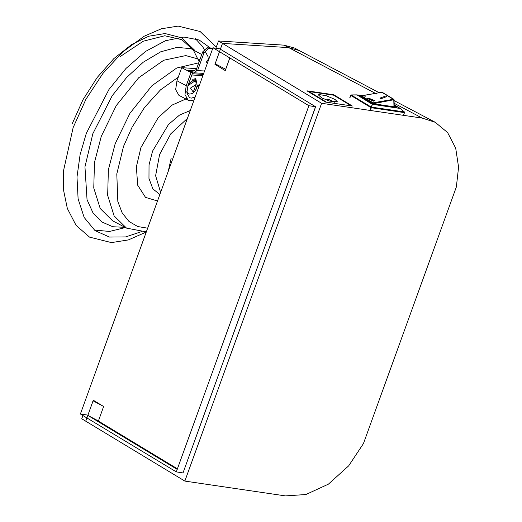 <?xml version="1.0" encoding="UTF-8"?>
<svg xmlns="http://www.w3.org/2000/svg" width="522" height="522" viewBox="0 0 522 522"><rect width="100%" height="100%" fill="white"/><g stroke="black" fill="none" stroke-linecap="round" stroke-linejoin="round"><path stroke-width="0.78" d="M309.011 91.565L326.648 102.221L351.267 105.842L333.63 95.193L309.011 91.565L308.854 91.983M335.059 99.428L337.395 101.816L329.747 101.131L321.82 97.934L318.407 94.939L318.89 94.567L326.048 95.624L335.059 99.428M327.301 100.322L327.79 98.971L334.693 102.234M334.471 102.208L332.827 101.268L331.229 101.542M196.637 68.63L181.702 67.677L176.971 80.753L175.686 89.653L178.929 95.304L188.201 100.198L190.302 100.772L194.086 99.976M194.83 70.666L188.018 70.229L192.657 72.675L190.98 72.571L186.243 85.647L184.958 94.547L188.201 100.198M195.672 81.823L195.3 78.652M181.702 67.677L190.98 72.571M195.117 97.118L191.248 98.156L189.525 97.686L186.869 93.053L187.92 85.752L192.657 72.675M199.469 85.093L197.955 84.995L199.28 85.621M197.955 84.995L197.427 86.45L198.758 87.07M199.11 85.608L198.588 87.063M190.458 71.514L194.21 70.933L195.45 69.791L196.2 69.837L202.673 51.952L207.045 47.77L212.845 48.141M206.692 62.542L207.906 61.805M195.861 81.856L195.078 78.613M192.501 73.1L194.36 72.812L203.704 73.406M195.45 69.791L197.59 70.568L204.063 52.689L202.673 51.952M212.617 48.774L208.435 48.507L204.063 52.689M209.452 57.524L206.562 61.766L207.371 63.266M196.846 70.522L194.36 72.812M208.435 48.507L207.045 47.77M196.2 69.837L197.59 70.568L204.565 71.018M196.983 84.14L195.841 78.848L194.941 78.6L188.82 84.192M404.237 111.93L404.485 112.602L404.478 112.028L400.022 108.289L404.237 111.93L371.566 107.121L370.431 110.305M371.462 107.167L370.946 107.571L371.364 107.728L404.485 112.602L404.472 112.047M400.061 108.308L404.4 112.015M365.72 96.192L356.911 94.9L351.215 94.939L350.686 95.304L351.195 94.939L357.081 94.945L372.369 104.185L371.566 107.121M351.123 94.958L349.851 97.882M372.356 104.211L371.22 107.082M371.175 106.977L351.202 94.984M394.221 105.627L396.831 107.199L372.884 103.676L360.819 96.081M372.134 104.217L356.957 94.906M400.022 108.289L372.369 104.185M368.884 98.247L367.618 98.547L373.589 101.085L374.9 100.622L368.884 98.247M367.612 98.58L373.569 101.144L374.887 100.648M372.61 100.498L373.367 100.244L369.863 98.841L369.119 99.03L372.61 100.498M373.354 100.276L369.844 98.899L369.113 99.063M379.892 98.169L380.864 98.815L379.892 98.169L385.817 95.989L386.795 96.583L380.864 98.815M386.795 96.583L380.871 98.762M394.071 100.57L435.224 122.278L422.252 118.089L321.617 103.271L222.483 43.391L288.64 47.613L299.145 50.497L294.506 48.05L284.007 45.173L218.503 40.984L215.88 48.226M177.441 468.815L98.377 421.058L103.637 406.527L93.294 400.276L85.719 421.202L81.739 418.801L82.933 415.505M218.503 40.984L222.483 43.391L214.907 64.317L216.402 64.408M214.907 64.317L225.256 70.568L229.817 57.968M315.379 107.297L183.242 472.319M325.526 102.058L306.91 90.808L333.767 94.763L352.383 106.012L325.526 102.058M333.61 95.187L333.767 94.763M87.931 415.088L80.414 413.985L176.319 471.914L308.88 105.725L315.595 106.716L220.375 49.205L222.483 43.391L288.64 47.613L299.145 50.497L379.801 93.04M219.468 51.717L215.116 63.736L225.706 69.322M98.41 420.973L87.82 415.388L93.079 400.857L102.332 405.738M177.232 469.395L87.82 415.388M86.906 417.907L85.719 421.202L184.847 481.082L285.482 495.9L305.925 494.536L328.384 484.122L348.696 465.82L363.436 443.563L456.339 186.928L458.551 167.19L455.719 148.189L447.589 132.562L435.224 122.278M315.595 106.716L183.033 472.899L176.319 471.914M321.617 103.271L184.847 481.082M308.88 105.725L212.976 47.796L220.486 48.905M212.976 47.796L80.414 413.985M168.201 171.477L171.223 158.055M160.626 192.403L155.621 175.699L159.582 154.492L170.811 133.743L187.405 118.422M190.249 110.566L179.588 115.055L168.489 124.53L152.581 151.093L149.057 164.952L148.979 178.439L152.868 188.873L159.869 194.491M147.687 228.16L137.717 226.561L128.98 221.472L122.187 212.956L117.841 201.57L116.765 173.963L123.512 146.414L132.033 127.231L144.542 107.493L160.515 89.836L178.27 77.171M186.498 98.73L171.992 105.118L158.244 117.646L140.94 147.524L136.386 166.786L137.651 185.153L145.507 197.394L157.54 200.937M199.776 59.945L197.968 58.901L185.786 55.56L163.751 60.206L138.637 77.804L116.256 105.607L101.235 136.392L94.482 162.401L93.777 187.998L100.211 208.572L112.589 220.773L126.5 228.114L114.122 215.906L107.689 195.339L108.393 169.741L115.147 143.726L129.926 113.333L151.922 85.745L176.736 67.971L198.725 62.849M210.457 47.991L199.143 40.011L183.927 37.049L165.494 40.69L145.468 51.489L125.972 68.473L108.981 89.438L86.345 133.286L80.134 154.532L76.975 177.049L78.085 198.849L84.179 217.452L95.037 230.593L109.45 237.034L125.652 236.929L141.886 231.52M201.733 54.556L190.987 48.69L177.056 47.404L160.691 51.828L143.302 62.164L126.631 77.432L112.191 95.787L92.87 133.704L84.949 166.87L87.057 199.672L92.923 212.708L101.751 221.922L112.791 226.75L125.052 227.298M207.997 61.544L206.927 60.056M195.332 38.615L202.627 46.497L208.056 56.794M208.5 57.962L208.891 59.071M125.384 227.527L109.653 231.429L94.358 230.058M120.204 56.572L143.204 41.212L164.75 35.764L181.845 39.698L193.381 50.197L199.143 61.707M190.465 88.087L193.297 92.126L196.024 84.577L190.465 88.087M186.791 91.357L188.214 93.627L189.669 94.058L192.207 93.549L193.766 92.498L196.265 89.021L197.101 85.451L196.768 83.344L194.837 81.067L187.979 85.601M186.243 85.647L176.971 80.753M191.828 74.959L202.882 75.67M192.259 73.765L203.319 74.47M370.007 110.155L370.946 107.571L350.758 95.382L349.825 97.966M403.552 115.186L404.485 112.602M403.65 115.173L404.511 112.517M350.784 95.298L349.753 97.888M400.054 108.413L372.532 104.361M400.048 108.295L394.214 104.791L399.956 108.256M356.846 94.984L351.378 95.024M357.015 94.926L365.622 96.192M394.214 104.805L399.898 108.237M365.531 96.192L357.081 94.945M382.319 92.557L381.771 92.257L361.557 95.859L360.885 96.381L372.434 103.402M393.979 106.782L393.777 100.009L393.334 99.239L381.771 92.257L361.446 95.82L373.119 102.847L372.447 103.363L373.263 103.734M381.432 92.427L382.15 92.25L393.712 99.232L373.119 102.847L373.289 103.663L394.019 99.728L394.221 106.814M393.882 99.545L393.712 99.232L393.882 99.545M376.93 94.182L284.007 45.173M422.252 118.089L394.188 103.284M199.802 59.873L197.968 58.901L199.776 59.958M216.278 47.13L200.122 31.509L178.152 26.1L161.35 28.762L144.183 36.227L122.729 51.919L102.886 73.445L85.96 99.271L73.132 127.544L63.469 170.89L63.651 190.778L67.325 208.467L76.095 225.406L89.51 237.132L111.473 242.573L128.34 239.911L146.297 231.996M199.508 60.689L199.104 59.541M194.373 49.955L181.734 37.865L165.004 33.571L148.803 36.233L131.772 44.429L113.835 58.594L97.203 77.439L82.985 99.702L72.134 123.877M126.5 228.114L146.336 231.879M194.837 81.067L192.148 79.651M361.446 95.82L360.709 96.322"/></g></svg>
